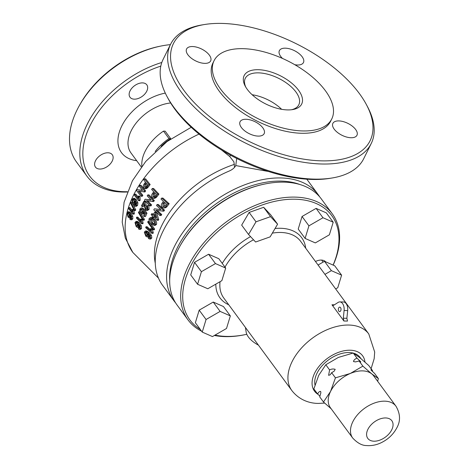 <?xml version="1.0" encoding="UTF-8"?>
<svg xmlns="http://www.w3.org/2000/svg" width="469" height="469" viewBox="0 0 469 469"><rect width="100%" height="100%" fill="white"/><g stroke="black" fill="none" stroke-linecap="round" stroke-linejoin="round"><path stroke-width="0.7" d="M268.438 171.484L235.766 165.569C234.477 167.931 232.178 169.801 228.878 171.179A89.538 56.268 143.7 0 0 163.118 231.012A89.538 56.268 143.7 0 0 162.579 285.322L173.929 300.752A89.538 56.268 -36.3 0 1 174.468 246.436A89.538 56.268 -36.3 0 1 246.688 184.071A89.538 56.268 -36.3 0 1 318.187 194.653A89.538 56.268 -36.3 0 1 319.653 196.816M234.553 167.351L233.908 161.864L229.787 156.576L221.685 150.103M318.187 194.653L306.837 179.222A89.538 56.268 143.7 0 0 306.814 179.193M236.71 158.452L235.76 165.586M299.943 184.528A87.298 54.861 143.7 0 0 177.288 247.872A87.298 54.861 143.7 0 0 169.696 280.321M152.888 217.669L152.12 216.948A91.068 57.23 -36.3 0 1 152.572 216.051L151.135 214.679A91.607 57.57 -36.3 0 1 151.598 213.782L153.041 215.16A91.068 57.23 -36.3 0 1 154.706 212.117L155.479 212.844L157.478 219.627A89.174 56.04 143.7 0 0 157.156 220.248L153.345 216.778A90.763 57.042 143.7 0 0 152.888 217.669L154.125 217.692A89.221 56.069 -36.3 0 1 154.19 217.563M157.156 220.248L158.405 220.272A87.609 55.055 -36.3 0 1 158.733 219.644L156.716 212.867L155.943 212.14L154.706 212.117M153.445 214.397L152.83 213.805L151.598 213.782M167.873 203.728A89.139 56.016 143.7 0 0 165.956 206.278L165.152 207.257L163.757 207.902L165.029 207.925L166.431 207.28L167.24 206.301A87.574 55.037 -36.3 0 1 169.168 203.751L162.972 198.106L161.705 198.082L167.873 203.728L169.168 203.751M160.82 209.526L154.395 208.816L161.002 209.69L156.476 205.481A91.607 57.57 -36.3 0 1 157.121 204.496L158.37 204.519L164.519 210.165A87.574 55.037 -36.3 0 0 163.833 211.202L155.866 210.3L160.474 214.515A89.139 56.016 143.7 0 0 159.894 215.5L153.779 209.854A91.607 57.57 -36.3 0 1 154.395 208.816M159.894 215.5L161.148 215.517A87.574 55.037 -36.3 0 1 161.735 214.538L157.103 210.323M157.666 194.107A92.973 58.432 143.7 0 0 155.778 196.658L153.685 198.281L154.922 198.305L157.021 196.681A91.455 57.476 -36.3 0 1 158.921 194.131L153.603 188.497L152.361 188.474L157.666 194.107L158.921 194.131M150.912 199.9L145.114 199.208L151.077 200.075L147.184 195.872A94.404 59.323 -36.3 0 1 147.823 194.893L149.042 194.911L154.336 200.544A91.455 57.476 -36.3 0 0 153.656 201.582L146.375 200.691L150.356 204.894A92.973 58.432 143.7 0 0 149.775 205.879L144.505 200.245A94.404 59.323 -36.3 0 1 145.114 199.208M149.775 205.879L150.995 205.897A91.455 57.476 -36.3 0 1 151.575 204.918L147.588 200.714M142.107 206.6L141.456 205.873A94.404 59.323 -36.3 0 1 143.889 201.318L145.712 208.963L146.346 209.274L147.26 208.599L147.008 206.272L147.577 205.451L147.882 209.274L146.363 210.411L145.267 209.86L143.901 203.188A94.251 59.229 143.7 0 0 142.107 206.6L143.309 206.618A92.745 58.285 -36.3 0 1 144.077 205.117M146.363 210.411L147.577 210.434L149.095 209.291L148.79 205.469L147.577 205.451M145.712 208.963L146.926 208.981L145.496 201.934L145.097 201.342L143.889 201.318M148.913 184.51A95.055 59.733 143.7 0 0 147.043 187.061L145.044 188.69L146.258 188.708L148.263 187.084A93.554 58.795 -36.3 0 1 150.15 184.534L145.666 178.912L144.434 178.894L148.913 184.51L150.15 184.534M142.412 190.291L137.206 189.628L142.57 190.478L139.275 186.293A95.488 60.009 -36.3 0 1 139.909 185.308L141.122 185.331L145.601 190.947A93.554 58.795 -36.3 0 0 144.921 191.985L138.267 191.106L141.65 195.297A95.055 59.733 143.7 0 0 141.075 196.282L136.596 190.666A95.488 60.009 -36.3 0 1 137.206 189.628M141.075 196.282L142.271 196.3A93.554 58.795 -36.3 0 1 142.852 195.321L139.469 191.129M138.666 200.662L139.862 200.679A93.554 58.795 -36.3 0 1 140.161 200.105L140.043 196.775L139.504 196.106L138.308 196.089L138.847 196.751L138.965 200.081A95.055 59.733 143.7 0 0 138.666 200.662L134.193 195.04A95.488 60.009 -36.3 0 1 134.662 194.148L135.858 194.172L138.144 197.115M129.86 213.166L131.549 216.279L131.584 218.712L130.71 219.738L131.941 219.762L132.809 218.736L132.768 216.303L131.08 213.19L129.321 211.8L128.107 211.777L129.86 213.166L131.08 213.19M130.71 219.738L129.89 219.293L130.042 218.325L130.599 218.577L131.056 218.003L131.127 217.077L129.843 214.368L129.966 216.807L129.051 217.774L130.282 217.798L131.033 217.27M141.673 223.69L142.904 223.707A91.455 57.476 -36.3 0 1 143.092 223.133L142.394 219.791L141.761 219.123L140.542 219.105L141.175 219.768L141.861 223.109A92.973 58.432 143.7 0 0 141.673 223.69L136.391 218.056A94.404 59.323 -36.3 0 1 136.69 217.159L137.909 217.182L140.553 220.061M142.928 220.125L138.431 212.521A94.404 59.323 -36.3 0 1 138.736 211.783L143.209 219.386A92.973 58.432 143.7 0 0 142.928 220.125L144.153 220.149A91.455 57.476 -36.3 0 1 144.434 219.404L140.876 213.465M143.543 208.394L141.245 207.861L143.543 208.394L143.18 209.362L141.228 208.998L140.46 209.614L141.028 212.328L141.96 212.862L142.787 212.14L142.869 210.44L143.367 209.62L145.777 213.225A92.997 58.443 143.7 0 0 144.276 216.537L143.578 215.81A93.214 58.578 -36.3 0 1 144.733 213.231L143.508 211.419L143.285 213.037L141.996 213.993L140.682 213.266L139.703 211.413L139.879 208.957L141.245 207.861M141.996 213.993L143.203 214.011L144.499 213.061L143.285 213.037M144.276 216.537L145.496 216.555A91.478 57.488 -36.3 0 1 146.99 213.243L144.575 209.643L143.367 209.62M141.028 212.328L142.236 212.346L141.667 209.631L140.46 209.614M151.821 233.31L153.087 233.333A87.574 55.037 -36.3 0 1 153.275 232.753L152.343 229.405L151.61 228.743L150.356 228.72L151.088 229.388L152.009 232.73A89.139 56.016 143.7 0 0 151.821 233.31L145.689 227.664A91.607 57.57 -36.3 0 1 145.988 226.767L147.225 226.791L150.432 229.787M153.052 229.746L147.706 222.13A91.607 57.57 -36.3 0 1 148.011 221.391L153.334 229.007A89.139 56.016 143.7 0 0 153.052 229.746L154.313 229.769A87.574 55.037 -36.3 0 1 154.594 229.03L149.863 222.335M149.418 221.667L148.011 221.391M154.424 219.269L151.628 217.639L150.402 217.616L153.181 219.252L154.424 219.269C156.218 220.588 156.927 222.288 156.54 224.37L155.239 225.372L153.99 225.349L151.147 223.725C149.388 222.429 148.708 220.729 149.107 218.63L150.402 217.616M147.864 232.372L150.256 235.497L150.514 237.93L149.488 238.956L150.784 238.979L151.798 237.953L151.528 235.52L149.124 232.389L146.774 230.994L145.519 230.971L147.864 232.372L149.124 232.389M147.225 236.98L148.509 237.003L149.588 236.042L148.31 236.018L147.225 236.98L145.83 236.259L144.305 232.108L145.519 230.971M138.156 222.757L140.184 225.876L140.325 228.309L139.375 229.335L140.624 229.359L141.568 228.333L141.421 225.894L139.387 222.775L137.341 221.386L136.116 221.362L138.156 222.757L139.387 222.775M137.423 227.365L138.672 227.389L139.668 226.421L138.425 226.404L137.423 227.365L136.203 226.644L134.99 222.505L136.116 221.362M135.189 199.73L136.725 202.837L136.42 205.264L135.242 206.29L136.438 206.307L137.616 205.287L137.921 202.86L136.385 199.747L134.509 198.358L133.313 198.334L135.189 199.73L136.385 199.747M133.583 204.32L134.779 204.343L135.998 203.382L134.802 203.358L133.583 204.32L132.446 203.605L131.941 199.472L133.313 198.334M134.222 210.528L130.523 202.942A95.488 60.009 -36.3 0 1 130.833 202.203L134.509 209.79A95.055 59.733 143.7 0 0 134.222 210.528L135.424 210.552A93.554 58.795 -36.3 0 1 135.711 209.807L132.862 204.033M132.956 214.093L134.163 214.11A93.554 58.795 -36.3 0 1 134.357 213.536L133.87 210.2L133.331 209.532L132.129 209.514L132.668 210.176L133.149 213.512A95.055 59.733 143.7 0 0 132.956 214.093L128.477 208.476A95.488 60.009 -36.3 0 1 128.782 207.579L129.983 207.597L132.1 210.323M175.553 302.798A89.538 56.268 -36.3 0 1 173.929 300.752M170.663 138.625L165.158 131.144L163.488 131.115L168.992 138.595L170.663 138.625A36.559 22.975 -36.3 0 0 161.09 146.258M95.512 160.767A10.447 6.566 -36.3 0 1 103.942 153.492A10.447 6.566 -36.3 0 1 112.284 154.729A10.447 6.566 -36.3 0 1 112.22 161.066A10.447 6.566 -36.3 0 1 103.796 168.342A10.447 6.566 -36.3 0 1 95.453 167.105A10.447 6.566 -36.3 0 1 95.512 160.767M130.054 90.88A10.447 6.566 -36.3 0 1 138.478 83.605A10.447 6.566 -36.3 0 1 146.82 84.842A10.447 6.566 -36.3 0 1 146.762 91.179A10.447 6.566 -36.3 0 1 138.332 98.455A10.447 6.566 -36.3 0 1 129.989 97.218A10.447 6.566 -36.3 0 1 130.054 90.88M160.803 66.111A83.564 52.516 143.7 0 0 90.177 125.428A83.564 52.516 143.7 0 0 127.369 191.715M127.257 192.009A85.804 53.923 -36.3 0 1 86.841 176.039A85.804 53.923 -36.3 0 1 87.357 123.992A85.804 53.923 -36.3 0 1 161.811 62.477M170.405 44.637A85.804 53.923 143.7 0 0 160.568 46.12A85.804 53.923 143.7 0 0 79.097 106.041A85.804 53.923 143.7 0 0 77.039 109.969A85.804 53.923 143.7 0 0 76.523 162.016L86.841 176.039M79.097 106.041L79.806 104.775A83.564 52.516 -36.3 0 1 159.149 46.413L160.568 46.12M331.993 178.009L329.76 178.372A109.682 54.24 -153.7 0 1 174.878 109.195A109.682 54.24 -153.7 0 1 168.043 98.449L166.976 96.45A111.921 55.348 26.3 0 0 173.952 107.419A111.921 55.348 26.3 0 0 331.993 178.009A111.921 55.348 26.3 0 0 363.774 158.586L371.243 143.473A111.921 55.348 -153.7 0 1 285.48 158.393A111.921 55.348 -153.7 0 1 181.421 92.305A111.921 55.348 -153.7 0 1 170.575 44.297A111.921 55.348 -153.7 0 1 202.35 24.869L204.584 24.505A109.682 54.24 26.3 0 0 184.071 90.593A109.682 54.24 26.3 0 0 315.268 160.533A109.682 54.24 26.3 0 0 366.307 104.435A109.682 54.24 26.3 0 0 359.465 93.683A109.682 54.24 26.3 0 0 204.584 24.505M209.356 55.143A13.431 6.642 26.3 0 0 196.869 47.211A13.431 6.642 26.3 0 0 186.58 49.005A13.431 6.642 26.3 0 0 187.881 54.762A13.431 6.642 26.3 0 0 200.369 62.694A13.431 6.642 26.3 0 0 210.657 60.906A13.431 6.642 26.3 0 0 209.356 55.143M294.778 64.699A13.431 6.642 26.3 0 0 303.466 62.541A13.431 6.642 26.3 0 0 302.165 56.778A13.431 6.642 26.3 0 0 289.678 48.846A13.431 6.642 26.3 0 0 279.383 50.64A13.431 6.642 26.3 0 0 280.685 56.403A13.431 6.642 26.3 0 0 282.514 58.455M262.851 127.879A13.431 6.642 26.3 0 0 250.364 119.947A13.431 6.642 26.3 0 0 240.075 121.735A13.431 6.642 26.3 0 0 241.377 127.498A13.431 6.642 26.3 0 0 253.864 135.43A13.431 6.642 26.3 0 0 264.153 133.636A13.431 6.642 26.3 0 0 262.851 127.879M355.66 129.514A13.431 6.642 26.3 0 0 343.173 121.582A13.431 6.642 26.3 0 0 332.879 123.37A13.431 6.642 26.3 0 0 334.18 129.133A13.431 6.642 26.3 0 0 346.667 137.065A13.431 6.642 26.3 0 0 356.962 135.271A13.431 6.642 26.3 0 0 355.66 129.514M366.307 104.435L367.374 106.428A111.921 55.348 -153.7 0 1 371.243 143.473M170.575 44.297L163.101 59.411A111.921 55.348 26.3 0 0 166.976 96.45M331.782 118.903L330.633 121.231A65.66 32.472 -153.7 0 1 280.321 129.983A65.66 32.472 -153.7 0 1 219.269 91.215A65.66 32.472 -153.7 0 1 212.908 63.045L214.057 60.724A65.66 32.472 -153.7 0 1 264.369 51.965A65.66 32.472 -153.7 0 1 325.416 90.74A65.66 32.472 -153.7 0 1 331.782 118.903A65.66 32.472 -153.7 0 1 281.47 127.656A65.66 32.472 -153.7 0 1 220.418 88.887A65.66 32.472 -153.7 0 1 214.057 60.724M247.269 89.362A32.085 15.864 -153.7 0 1 245.264 86.214A32.085 15.864 -153.7 0 1 260.195 69.805A32.085 15.864 -153.7 0 1 298.571 90.265A32.085 15.864 -153.7 0 1 292.574 109.594A32.085 15.864 -153.7 0 1 247.269 89.362M291.407 109.758A29.846 14.762 26.3 0 0 298.812 104.78A29.846 14.762 26.3 0 0 295.921 91.977A29.846 14.762 26.3 0 0 268.168 74.354A29.846 14.762 26.3 0 0 245.299 78.335A29.846 14.762 26.3 0 0 245.844 87.234M281.623 109.312A29.846 14.762 26.3 0 0 252.14 94.738M165.152 207.257L166.431 207.28M163.757 207.902L162.286 207.269C161.072 205.955 161.031 204.56 162.168 203.077A90.669 56.984 -36.3 0 1 163.429 201.377L160.961 199.061A91.607 57.57 -36.3 0 1 161.705 198.082M164.138 202.028A90.388 56.802 143.7 0 0 162.895 203.704L162.936 206.266L163.874 206.682L165.158 205.715A89.456 56.216 -36.3 0 1 166.389 204.056L164.138 202.028M162.936 206.266L164.209 206.29L164.168 203.728A88.84 55.829 -36.3 0 1 164.906 202.725M162.895 203.704L164.168 203.728M157.121 204.496L163.253 210.141L164.519 210.165M163.253 210.141A89.139 56.016 143.7 0 0 162.567 211.179M160.474 214.515L161.735 214.538M155.479 212.844L156.716 212.867M157.478 219.627L158.733 219.644M153.809 215.881L156.019 217.915L154.858 213.946A90.763 57.042 143.7 0 0 153.809 215.881L155.046 215.904A89.221 56.069 -36.3 0 1 155.28 215.453M155.55 216.373L155.046 215.904M153.181 219.252C154.969 220.547 155.667 222.247 155.286 224.346L156.54 224.37M155.286 224.346L153.99 225.349M152.753 220.149L150.619 218.747L149.787 219.281L151.534 222.834L153.732 224.229L154.559 223.69L154.559 222.37L152.753 220.149M154.313 224.041L152.777 222.851L151.018 219.304L149.787 219.281M151.534 222.834L152.777 222.851M153.334 229.007L154.594 229.03M145.988 226.767L150.713 231.164L150.356 228.72M151.088 229.388L152.343 229.405M152.009 232.73L153.275 232.753M149.488 238.956L148.409 238.504L148.532 237.537L149.646 237.554M148.532 237.537L149.253 237.789L149.787 237.22L149.793 236.288L147.94 233.574L148.31 236.018M150.256 235.497L151.528 235.52M150.514 237.93L151.798 237.953M146.779 232.501L145.748 231.991L145.003 232.694L146.006 235.332L146.949 235.843L147.653 235.116L146.779 232.501M146.006 235.332L147.278 235.356L146.269 232.718L145.003 232.694M154.987 197.637L156.23 197.66M153.685 198.281L152.378 197.654C151.34 196.318 151.381 194.922 152.501 193.468A93.888 59 -36.3 0 1 153.744 191.762L151.628 189.453A94.404 59.323 -36.3 0 1 152.361 188.474M154.354 192.413A93.724 58.901 143.7 0 0 153.129 194.09L153.029 196.652L153.861 197.062L155.081 196.095A93.173 58.555 -36.3 0 1 156.294 194.436L154.354 192.413M153.029 196.652L154.26 196.675L154.365 194.113A92.217 57.951 -36.3 0 1 155.063 193.158M153.129 194.09L154.365 194.113M147.823 194.893L153.105 200.521L154.336 200.544M153.105 200.521A92.973 58.432 143.7 0 0 152.431 201.559M150.356 204.894L151.575 204.918M144.288 201.91L145.496 201.934M144.862 205.123L146.07 205.146M147.882 209.274L149.095 209.291M142.342 208.377L141.978 209.344M145.777 213.225L146.99 213.243M143.209 219.386L144.434 219.404M138.736 211.783L139.821 211.8M136.69 217.159L140.764 221.55L140.542 219.105M141.175 219.768L142.394 219.791M141.861 223.109L143.092 223.133M139.375 229.335L138.425 228.89L138.566 227.916L139.563 227.934M138.566 227.916L139.205 228.169L139.744 226.668L138.179 223.959L138.425 226.404M140.184 225.876L141.421 225.894M140.325 228.309L141.568 228.333M137.183 222.886L136.28 222.382L135.594 223.086L136.391 225.724L137.212 226.228L137.874 225.501L137.183 222.886M136.391 225.724L137.634 225.747L136.825 223.103L135.594 223.086M146.269 188.04L147.489 188.063M145.044 188.69L143.883 188.063C143.022 186.715 143.145 185.319 144.247 183.877A95.377 59.938 -36.3 0 1 145.484 182.177L143.702 179.873A95.488 60.009 -36.3 0 1 144.434 178.894M146 182.822A95.33 59.909 143.7 0 0 144.786 184.499L144.54 187.061L145.273 187.465L146.439 186.498A95.131 59.786 -36.3 0 1 147.641 184.839L146 182.822M144.54 187.061L145.753 187.078L146.006 184.522A93.835 58.971 -36.3 0 1 146.65 183.631M144.786 184.499L146.006 184.522M139.909 185.308L144.388 190.924L145.601 190.947M144.388 190.924A95.055 59.733 143.7 0 0 143.713 191.962M141.65 195.297L142.852 195.321M134.662 194.148L138.109 198.522L138.308 196.089M138.847 196.751L140.043 196.775M138.965 200.081L140.161 200.105M135.242 206.29L134.339 205.838L134.673 204.871L135.699 204.889M134.673 204.871L135.283 205.123L136.121 203.628L134.996 200.925L134.802 203.358M136.725 202.837L137.921 202.86M136.42 205.264L137.616 205.287M134.152 199.858L133.307 199.354L132.463 200.052L132.815 202.684L133.577 203.188L134.392 202.467L134.152 199.858M132.815 202.684L134.011 202.708L133.941 199.63M132.463 200.052L133.659 200.075M134.509 209.79L135.711 209.807M130.833 202.203L131.771 202.215M128.782 207.579L132.229 211.953L132.129 209.514M132.668 210.176L133.87 210.2M133.149 213.512L134.357 213.536M130.599 218.577L130.042 218.325L130.921 218.337M129.966 216.807L131.08 216.83M129.051 217.774L128.002 217.059L127.076 212.92L128.107 211.777M131.549 216.279L132.768 216.303M131.584 218.712L132.809 218.736M128.993 213.301L128.213 212.797L127.586 213.501L128.201 216.139L128.905 216.637L129.508 215.91L128.993 213.301M128.201 216.139L129.426 216.156L128.811 213.524L127.586 213.501M168.992 138.595A38.053 23.913 143.7 0 0 155.204 151.487M141.884 166.202A38.053 23.913 -36.3 0 1 163.488 131.115M340.547 307.623A2.239 1.343 -89 0 0 339.726 307.131A2.239 1.343 -89 0 0 338.43 308.614A2.239 1.343 -89 0 0 338.823 311.111A2.239 1.343 -89 0 0 339.65 311.604A2.239 1.343 -89 0 0 340.945 310.12A2.239 1.343 -89 0 0 340.547 307.623M215.013 335.106A88.043 55.33 143.7 0 0 226.937 336.408A88.043 55.33 143.7 0 0 245.527 334.555A88.043 55.33 143.7 0 0 246.805 334.286M333.084 265.079A88.043 55.33 143.7 0 0 294.749 199.202A88.043 55.33 143.7 0 0 199.507 251.671A88.043 55.33 143.7 0 0 200.257 329.39M201.576 331.19A89.538 56.268 -36.3 0 1 188.028 319.917A89.538 56.268 -36.3 0 1 204.414 242.121A89.538 56.268 -36.3 0 1 294.638 197.103A89.538 56.268 -36.3 0 1 332.281 213.823A89.538 56.268 -36.3 0 1 333.166 265.114M245.527 334.555L244.584 334.755A89.538 56.268 -36.3 0 1 225.677 336.636A89.538 56.268 -36.3 0 1 214.368 335.476M332.281 213.823L321.277 198.862A89.538 56.268 143.7 0 0 283.634 182.142A89.538 56.268 143.7 0 0 264.721 184.024A89.538 56.268 143.7 0 0 179.709 246.547A89.538 56.268 143.7 0 0 177.024 304.956L188.028 319.917M325.65 261.813A11.192 7.035 143.7 0 0 321.23 260.072A11.192 7.035 143.7 0 0 315.473 261.485M258.437 345.131A18.654 9.228 -153.7 0 1 248.394 337A18.654 9.228 -153.7 0 1 246.172 332.175L245.445 327.468M343.296 318.228L346.878 318.287L347.494 321.077L343.912 321.013L343.296 318.228L344.099 310.507A7.463 4.479 -89 0 0 342.563 303.554A7.463 4.479 -89 0 0 339.82 301.907A7.463 4.479 -89 0 0 338.149 302.411L333.74 305.231L333.096 305.436L331.97 304.78L343.912 321.013M346.878 318.287L347.681 310.572A7.463 4.479 -89 0 0 346.14 303.613A7.463 4.479 -89 0 0 343.396 301.972L339.82 301.907M331.97 304.78L334.415 304.803M179.709 246.547L180.178 245.703A88.043 55.33 -36.3 0 1 263.777 184.223L264.721 184.024M352.682 438.011A26.862 16.878 -36.3 0 1 352.84 421.719A26.862 16.878 -36.3 0 1 384.662 401.165A26.862 16.878 -36.3 0 1 395.959 406.183C400.338 413.711 400.673 420.845 396.956 427.599C393.421 434.358 388.068 439.441 380.887 442.859C376.15 445.063 371.342 445.96 366.459 445.55C361.986 445.55 357.396 443.041 352.682 438.011L330.405 407.719A26.862 16.878 -36.3 0 1 330.563 391.427A26.862 16.878 -36.3 0 1 350.261 373.494A26.862 16.878 -36.3 0 1 362.385 370.879A26.862 16.878 -36.3 0 1 371.741 373.869L362.883 366.137L350.261 373.494L335.435 377.844L330.563 391.427L323.487 402.009L319.706 396.868L320.872 392.764L320.667 391.427C319.442 391.334 318.433 392.213 317.642 394.06L320.01 396.188M372.234 371.331L372.538 370.651C371.348 369.648 370.827 369.42 370.979 369.971L374.602 373.453L378.383 378.6L371.741 373.869A26.862 16.878 -36.3 0 1 373.682 375.892L395.959 406.183M360.655 361.669L357.038 358.187C354.98 358.932 353.796 360.051 353.479 361.546L355.479 361.916L359.096 360.995C360.292 361.992 360.813 362.22 360.655 361.669L360.731 362.045M335.2 369.338C333.371 368.763 331.495 368.945 329.584 369.894L328.622 375.335L330.211 374.801L331.647 372.697L334.121 371.231L335.2 369.338M314.986 384.949A26.862 16.878 -36.3 0 1 324.401 363.358A26.862 16.878 -36.3 0 1 348.901 352.541A26.862 16.878 -36.3 0 1 353.116 353.069M353.433 353.157A26.862 16.878 -36.3 0 1 360.198 357.56L361.036 358.703M335.435 377.844L331.647 372.697M329.584 369.894L325.803 364.747L338.425 357.396L353.251 353.046L359.899 357.771L368.757 365.509L372.538 370.651M317.642 394.06L313.861 388.918L318.727 375.329L325.803 364.747M323.487 402.009L331.208 408.816M377.645 381.279L378.383 378.6M357.038 358.187L353.251 353.046M362.883 366.137L359.096 360.995M270.138 236.868L255.617 242.016L248.547 234.482L256.004 221.802L270.531 216.655L277.595 224.188L270.138 236.868M256.004 221.802L249.127 212.445L241.67 225.132L248.547 234.482M249.127 212.445L263.654 207.298L270.531 216.655M263.654 207.298L270.719 214.837L277.595 224.188M206.067 319.5L220.119 311.404L230.338 315.895L226.515 328.476L212.463 336.578L202.239 332.087L206.067 319.5L199.19 310.15L213.243 302.054L220.119 311.404M213.243 302.054L223.461 306.538L230.338 315.895M199.19 310.15L195.362 322.736L202.239 332.087M201.418 271.68L215.47 263.584L225.695 268.069L221.866 280.655L207.814 288.752L197.59 284.267L201.418 271.68L194.541 262.329L208.594 254.233L215.47 263.584M208.594 254.233L218.812 258.718L225.695 268.069M194.541 262.329L190.713 274.916L197.59 284.267M324.947 274.365L331.378 270.66L341.602 275.151L337.774 287.732L335.669 288.945M318.07 265.014L324.501 261.309L331.378 270.66M324.501 261.309L334.725 265.794L341.602 275.151M308.93 225.835L322.977 217.739L333.201 222.224L329.373 234.811L315.32 242.907L305.102 238.422L308.93 225.835L302.048 216.485L316.1 208.388L322.977 217.739M316.1 208.388L326.324 212.873L333.201 222.224M302.048 216.485L298.22 229.071L305.102 238.422M234.453 164.373A85.669 53.835 143.7 0 0 161.916 225.226A85.669 53.835 143.7 0 0 155.28 263.273M199.026 134.105A94.011 59.082 143.7 0 0 133.407 195.415A94.011 59.082 143.7 0 0 132.838 252.439L125.323 238.1L122.216 222.13L124.08 202.291L132.393 180.811L145.771 161.4L167.052 141.55L191.211 127.287M230.478 155.175L229.787 156.576M170.652 102.963A36.559 22.975 143.7 0 0 131.203 130.763A36.559 22.975 143.7 0 0 130.98 152.941L141.298 166.976M165.287 93.102A44.022 27.665 143.7 0 0 121.793 125.985A44.022 27.665 143.7 0 0 136.672 160.679M165.956 206.278L167.24 206.301M155.778 196.658L157.021 196.681M147.043 187.061L148.263 187.084M324.659 403.082L318.498 403.41C311.017 403.463 299.873 400.884 291.835 390.542L223.748 297.967A47.75 30.01 -36.3 0 1 220.061 281.699M225.009 267.137A47.75 30.01 -36.3 0 1 253.512 239.776M272.342 233.128A47.75 30.01 -36.3 0 1 280.609 232.466A47.75 30.01 -36.3 0 1 300.688 241.383L368.775 333.957A47.75 30.01 -36.3 0 0 348.696 325.04A47.75 30.01 -36.3 0 0 300.576 349.053A47.75 30.01 -36.3 0 0 291.835 390.542M228.761 304.78A50.74 31.886 -36.3 0 1 215.816 284.144M222.271 263.414A50.74 31.886 -36.3 0 1 250.54 236.611M275.063 228.503A50.74 31.886 -36.3 0 1 280.38 228.274A50.74 31.886 -36.3 0 1 305.694 248.195M317.912 394.282A29.846 18.754 -36.3 0 1 317.818 367.931A29.846 18.754 -36.3 0 1 350.05 350.214A29.846 18.754 -36.3 0 1 364.958 362.068M344.099 310.507L347.681 310.572M391.756 429.786A14.92 9.38 143.7 0 0 385.571 417.949A14.92 9.38 143.7 0 0 367.889 429.37A14.92 9.38 143.7 0 0 374.074 441.206A14.92 9.38 143.7 0 0 391.756 429.786M158.475 278.105L132.838 252.439M371.108 368.704L374.156 358.762L374.696 352.049L368.775 333.957M321.634 260.09L323.118 262.107"/></g></svg>
